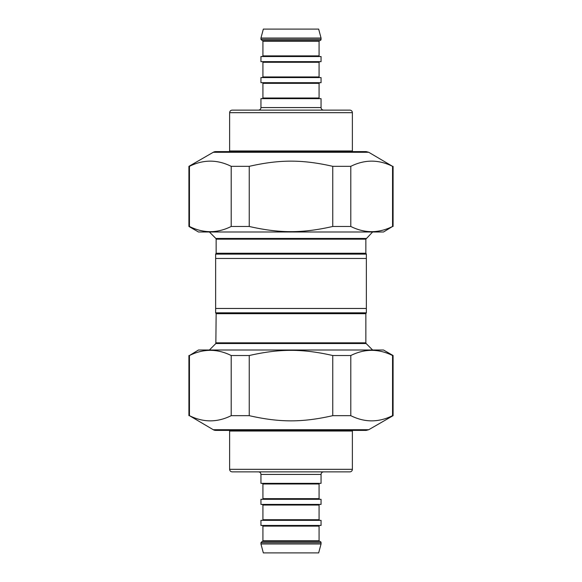 <?xml version="1.0" encoding="UTF-8"?>
<svg xmlns="http://www.w3.org/2000/svg" width="582" height="582" viewBox="0 0 582 582"><rect width="100%" height="100%" fill="white"/><g stroke="black" fill="none" stroke-linecap="round" stroke-linejoin="round"><path stroke-width="0.87" d="M372.611 350.008L366.151 343.54L215.849 343.54L216.148 313.683L215.638 312.818L215.638 308.467L215.638 312.818L366.362 312.818L366.362 254.116L365.852 253.243L365.852 239.166L372.611 231.992M366.362 258.466L215.638 258.466L215.638 308.467L366.362 308.467M215.638 258.466L215.638 254.116L366.362 254.116M352.547 151.604A1.273 1.273 0 0 1 352.379 150.964L352.379 112.682A2.554 2.554 0 0 0 349.826 110.129L232.174 110.129C230.625 110.282 229.774 111.133 229.621 112.682L352.379 112.682M263.34 29.1L318.66 29.1L321.053 38.034L260.947 38.034L263.34 29.1M260.947 107.575L260.947 98.649L321.053 98.649L321.053 107.575L260.947 107.575A2.554 2.554 0 0 1 258.393 110.129M321.053 38.034L321.053 39.307A1.273 1.273 0 0 1 319.773 40.587L262.227 40.587L260.947 39.307L260.947 38.034M262.926 41.22L319.074 41.22L319.714 40.587L262.286 40.587A0.64 0.64 0 0 1 262.926 41.22L262.926 55.894L262.286 56.534M319.714 56.534A0.64 0.64 0 0 1 319.074 55.894L262.926 55.894M260.947 56.534L321.053 56.534L321.053 61.641L260.947 61.641L260.947 56.534M262.286 61.641A0.64 0.64 0 0 1 262.926 62.281L262.926 76.955L262.286 77.588M319.714 77.588A0.64 0.64 0 0 1 319.074 76.955L262.926 76.955M260.947 77.588L321.053 77.588L321.053 82.695L260.947 82.695L260.947 77.588M262.286 82.695A0.64 0.64 0 0 1 262.926 83.335L262.926 98.009L262.286 98.649M319.714 98.649A0.64 0.64 0 0 1 319.074 98.009L262.926 98.009M352.547 430.396A1.273 1.273 0 0 0 352.379 431.036L352.379 469.318L229.621 469.318L229.621 431.036L352.379 431.036M229.621 469.318C229.774 470.867 230.625 471.718 232.174 471.871L349.826 471.871A2.554 2.554 0 0 0 352.379 469.318M321.053 543.966L318.66 552.9L263.34 552.9L260.947 543.966L321.053 543.966L321.053 542.693A1.273 1.273 0 0 0 319.773 541.413L262.227 541.413L260.947 542.693L321.053 542.693M260.947 474.425L260.947 483.351L321.053 483.351L321.053 474.425L260.947 474.425A2.554 2.554 0 0 0 258.393 471.871M262.286 541.413A0.64 0.64 0 0 0 262.926 540.78L262.926 526.106L319.074 526.106L319.074 540.78L262.926 540.78M319.714 525.466A0.64 0.64 0 0 0 319.074 526.106M321.053 525.466L260.947 525.466L260.947 520.359L321.053 520.359L321.053 525.466M262.286 520.359A0.64 0.64 0 0 0 262.926 519.719L262.926 505.045L319.074 505.045L319.074 519.719L262.926 519.719M319.714 504.412A0.64 0.64 0 0 0 319.074 505.045M321.053 504.412L260.947 504.412L260.947 499.305L321.053 499.305L321.053 504.412M262.286 499.305A0.64 0.64 0 0 0 262.926 498.665L262.926 483.991L319.074 483.991L319.074 498.665L262.926 498.665M319.714 483.351A0.64 0.64 0 0 0 319.074 483.991M213.252 152.288L368.748 152.288L366.194 151.604L215.806 151.604A5.107 5.107 0 0 0 213.252 152.288L188.917 166.336L188.917 226.471L189.448 226.471C203.365 233.389 217.29 233.389 231.207 226.471L249.242 226.471C279.666 233.389 302.334 233.389 332.759 226.471L350.793 226.471C364.71 233.389 378.635 233.389 392.552 226.471L383.516 231.992L198.484 231.992L188.917 226.471M218.265 151.604L363.735 151.604M368.748 152.288L392.552 166.336C378.635 159.417 364.71 159.417 350.793 166.336L332.759 166.336C302.334 159.417 279.666 159.417 249.242 166.336L231.207 166.336C217.29 159.417 203.365 159.417 189.448 166.336L188.917 166.336M189.448 166.336L189.448 226.471M231.207 226.471L231.207 166.336M249.242 166.336L249.242 226.471M392.552 226.471L392.552 166.336M350.793 166.336L350.793 226.471M332.759 226.471L332.759 166.336M213.252 429.712A5.107 5.107 0 0 0 215.806 430.396L366.194 430.396L368.748 429.712L213.252 429.712L189.448 415.664C203.365 422.583 217.29 422.583 231.207 415.664L249.242 415.664C279.666 422.583 302.334 422.583 332.759 415.664L350.793 415.664C364.71 422.583 378.635 422.583 392.552 415.664L393.083 415.664L393.083 355.529L392.552 355.529C378.635 348.611 364.71 348.611 350.793 355.529L332.759 355.529C302.334 348.611 279.666 348.611 249.242 355.529L231.207 355.529C217.29 348.611 203.365 348.611 189.448 355.529L198.484 350.008L383.516 350.008L393.083 355.529M332.759 415.664L332.759 355.529M350.793 355.529L350.793 415.664M249.242 355.529L249.242 415.664M231.207 415.664L231.207 355.529M189.448 355.529L189.448 415.664M392.552 415.664L392.552 355.529M216.148 342.834L365.852 342.834L365.852 313.683L366.362 312.818M216.148 313.683L365.852 313.683M215.638 254.116L216.148 253.243L365.852 253.243M216.148 253.243L216.148 239.166L365.852 239.166M216.148 239.166L215.849 238.46L366.151 238.46M352.379 150.964L229.621 150.964L229.453 151.604M321.053 39.307L260.947 39.307M262.926 62.281L319.074 62.281L319.714 61.641M262.926 83.335L319.074 83.335L319.714 82.695M215.849 343.54L209.389 350.008M366.151 343.54L365.852 342.834M215.849 238.46L209.389 231.992M229.621 112.682L229.621 150.964M321.053 107.575C321.206 109.125 322.05 109.976 323.607 110.129M319.074 55.894L319.074 41.22M319.074 76.955L319.074 62.281M319.074 98.009L319.074 83.335M229.621 431.036L229.453 430.396M321.053 474.425C321.206 472.875 322.05 472.024 323.607 471.871M260.947 542.693L260.947 543.966M319.074 540.78L319.714 541.413M262.926 526.106L262.286 525.466M319.074 519.719L319.714 520.359M262.926 505.045L262.286 504.412M319.074 498.665L319.714 499.305M262.926 483.991L262.286 483.351M393.083 166.336L393.083 226.471M368.748 429.712L393.083 415.664M188.917 415.664L188.917 355.529"/></g></svg>
